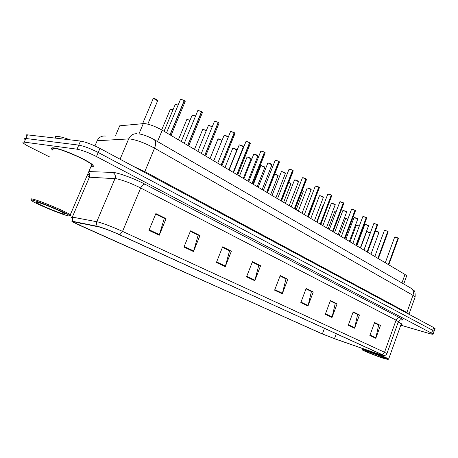 <?xml version="1.0" encoding="UTF-8"?>
<svg xmlns="http://www.w3.org/2000/svg" width="458" height="458" viewBox="0 0 458 458"><rect width="100%" height="100%" fill="white"/><g stroke="black" fill="none" stroke-linecap="round" stroke-linejoin="round"><path stroke-width="0.69" d="M118.868 126.952L119.71 125.813L144.447 123.528C149.606 124.244 155.537 126.471 162.241 130.209L405.004 274.462L406.675 275.842L406.544 276.208M53.947 147.894C51.496 147.585 50.781 148.043 51.806 149.268L52.888 150.276L51.806 149.268C50.781 148.043 51.496 147.585 53.947 147.894C62.265 148.736 90.398 161.348 92.991 165.327C90.398 161.348 62.265 148.736 53.947 147.894M99.586 227.065C104.905 228.651 111.391 231.147 119.046 234.553L381.491 354.309L383.432 355.328L377.907 353.828L334.483 338.657L322.386 333.916L79.549 225.273L73.435 222.176L73.938 221.844L99.586 227.065M98.424 226.533L72.742 221.329C71.62 221.111 71.597 221.34 72.685 222.016L321.688 333.682L334.947 338.874L378.348 354.04L384.48 355.78L119.796 234.765C111.386 231.021 104.264 228.279 98.424 226.533M434.035 331.483L432.638 330.264L98.218 152.485C90.415 148.524 83.934 146.062 78.77 145.112L25.866 138.488C24.566 138.339 24.2 138.608 24.772 139.289C24.2 138.608 24.566 138.339 25.866 138.488L78.77 145.112C83.934 146.062 90.415 148.524 98.218 152.485L432.638 330.264L434.035 331.483M374.449 322.879L378.64 324.962L375.8 338.307L380.461 325.438L374.587 322.512L369.869 335.485L375.8 338.307M374.455 322.861L380.461 325.438M353.061 312.241L357.618 314.509L354.589 328.214L359.444 314.972L353.198 311.864L348.286 325.214L354.589 328.214M353.066 312.224L359.444 314.972M337.094 303.843L330.304 300.9L335.256 303.385L332.021 317.48L337.094 303.843L330.441 300.528L325.306 314.285L332.021 317.48M306.018 288.849L311.434 291.54L307.971 306.036L313.272 291.975L306.173 288.443L300.803 302.624L307.971 306.036M306.03 288.826L311.171 291.385L313.272 291.975M155.668 214.069L164.273 218.346L159.235 235.263L166.048 218.661L155.863 213.594L148.942 230.363L159.235 235.263M155.68 214.046L164.021 218.22L166.048 218.661M190.339 231.313L198.148 235.194L193.499 251.562L199.951 235.544L190.528 230.855L183.979 247.034L193.499 251.562M190.351 231.29L197.896 235.046L199.951 235.544M222.456 247.286L229.561 250.818L225.256 266.676L231.382 251.196L222.634 246.845L216.422 262.474L225.256 266.676M222.468 247.268L229.303 250.669L231.382 251.196M260.596 265.749L258.507 265.193L252.301 262.108L258.764 265.342L254.774 280.72L260.596 265.749L252.461 261.695L246.553 276.809L254.774 280.72M280.078 275.945L285.992 278.888L282.277 293.807L287.83 279.306L280.239 275.527L274.611 290.16L282.277 293.807M280.084 275.928L285.729 278.733L287.83 279.306M90.936 166.66C93.237 166.941 93.924 166.494 92.991 165.327C93.924 166.494 93.237 166.941 90.936 166.66M401.019 324.527L402.153 324.201L398.397 321.922L402.153 324.201L401.019 324.527M400.784 325.186L428.917 333.407C431.888 334.26 433.297 334.46 433.142 334.014L96.472 156.562C88.646 152.623 82.159 150.161 77.007 149.176L24.245 142.135C22.952 141.969 22.591 142.226 23.169 142.896C24.108 143.881 26.364 145.278 29.93 147.081L49.899 157.1M87.043 175.735L89.104 176.765M434.991 328.752L433.606 327.516L99.964 148.415C92.178 144.425 85.698 141.974 80.528 141.053L27.48 134.852C26.18 134.715 25.808 134.99 26.369 135.688M185.078 101.728L184.202 100.56M180.962 99.283L184.213 100.542L169.952 134.789M184.379 100.651L170.118 134.892M202.344 112.782L201.526 111.689M198.337 110.435L201.531 111.678L187.666 145.318M201.692 111.781L187.832 145.415M218.941 123.42L218.18 122.389M215.042 121.158L218.18 122.383L204.692 155.434M218.334 122.481L204.852 155.531M234.914 133.65L234.198 132.683L221.071 165.166M234.347 132.774L221.22 165.258M231.113 131.475L234.198 132.683L231.027 131.515L230.448 131.795L217.739 163.191M250.291 143.503L249.616 142.593L236.832 174.532M249.759 142.684L236.981 174.618M245.969 141.505L249.616 142.593L246.501 141.448L245.9 141.711L233.528 172.569M67.08 215.586C69.187 216.147 69.942 216.13 69.341 215.541C67.784 213.514 40.865 202.127 33.4 200.375C31.041 199.797 30.646 200.02 32.215 201.062C36.714 204.142 59.861 213.76 67.08 215.586M69.055 215.3C70.612 215.655 71.122 215.563 70.584 215.031L70.286 214.779C67.315 212.163 40.447 200.879 32.965 199.144C30.749 198.595 30.194 198.743 31.299 199.579M91.148 166.162C92.19 166.094 92.379 165.647 91.715 164.834C89.264 161.101 62.935 149.297 55.126 148.501C52.819 148.209 52.149 148.632 53.105 149.783M70.068 139.827C64.784 137.91 60.759 136.782 57.994 136.45C55.429 136.186 54.662 136.73 55.693 138.076M37.59 202.27C36.142 201.904 35.65 201.938 36.119 202.379C37.693 204.085 57.25 212.335 63.13 213.8C65.088 214.315 65.477 214.167 64.286 213.365C61.183 211.155 42.823 203.512 37.59 202.27M52.286 207.663L58.515 210.394M382.653 358.076L387.897 359.461C387.88 358.906 374.781 353.61 367.116 351.063C363.257 349.775 361.648 349.391 362.289 349.901C363.492 350.862 375.394 355.637 382.653 358.076M388.516 359.181L388.665 359.026C388.075 358.242 374.747 352.872 366.967 350.29C363.148 349.025 361.431 348.595 361.814 349.013M401.139 324.19L401.254 323.886L398.265 322.008M369.034 351.927L365.232 350.937C365.352 351.395 374.982 355.288 380.816 357.246L384.657 358.185C383.821 357.486 374.507 353.748 369.034 351.927M265.108 153.001L264.478 152.142L252.014 183.555M264.61 152.233L252.158 183.635M261.489 150.974L264.472 152.142L261.409 151.014L260.791 151.266L248.728 181.603M279.397 162.155L278.802 161.348L266.648 192.251M278.928 161.439L266.785 192.331M275.859 160.203L278.796 161.353L275.779 160.243L275.144 160.472L263.384 190.31M293.183 170.989L292.616 170.227L280.76 200.638M292.742 170.319L280.891 200.713M289.044 169.185L292.616 170.233L289.645 169.139L288.987 169.357L277.519 198.709M306.488 179.519L305.955 178.797M303.104 177.693L305.95 178.809L294.385 208.728M306.076 178.889L294.511 208.802M319.346 187.763L318.837 187.082L307.536 216.548M318.957 187.167L307.661 216.617M315.316 186.062L318.837 187.093L315.963 186.028L315.27 186.211L304.341 214.647M331.769 195.726L331.289 195.079M327.796 194.078L331.283 195.097L320.251 224.099M331.403 195.171L320.365 224.168M343.786 203.432L343.328 202.82M340.609 201.766L343.328 202.837L332.537 231.404M343.437 202.911L332.651 231.467M355.414 210.892L354.979 210.308M351.538 209.329L354.979 210.325L344.427 238.469M355.087 210.399L344.536 238.532M366.669 218.111L366.263 217.561M363.618 216.537L366.257 217.579L355.935 245.305M366.36 217.647L356.043 245.368M377.575 225.107L377.186 224.58L367.081 251.929M377.283 224.666L367.184 251.986M374.575 223.573L377.18 224.603L374.512 223.613L373.751 223.722L363.984 250.091M388.144 231.885L387.771 231.387M385.201 230.391L387.766 231.404L377.879 258.341M387.863 231.467L377.976 258.404M398.386 238.458L398.036 237.983M395.5 237.004L398.031 238.005L388.344 264.564M398.128 238.068L388.441 264.621M138.951 133.885L143.325 123.528M157.495 141.551L162.241 130.209M115.645 135.328L119.71 125.813M401.935 282.97L405.004 274.462M88.829 171.567L112.794 172.431C117.523 172.426 134.475 178.603 144.968 184.185L399.828 317.766C398.168 317.509 396.92 318.31 396.078 320.171L140.675 187.98C131.314 183.343 123.242 180.269 116.452 178.757L89.413 177.206L72.318 217.098L72.742 221.329M399.828 317.766C403.509 319.77 403.675 320.486 400.315 319.919M398.271 321.985L398.38 321.682L396.078 320.171L384.543 352.259L386.884 353.725M71.694 217.561C71.064 217.063 71.271 216.909 72.318 217.098L98.155 221.998C104.825 223.945 112.954 227.076 122.544 231.382L119.796 234.765M97.205 226.241L96.403 224.031L96.644 221.998L115.015 178.574C115.857 175.906 115.118 173.857 112.794 172.431M382.293 354.578L384.543 352.259L122.544 231.382L140.675 187.98C141.9 185.433 143.331 184.168 144.968 184.185M89.339 175.036L87.787 173.994M431.671 333.018L433.606 327.516M96.472 156.562L99.964 148.415M77.007 149.176L80.528 141.053M24.245 142.135L27.48 134.852M88.491 172.357C89.768 173.788 90.077 175.403 89.413 177.206M322.386 333.916L324.482 328.294M334.483 338.657L336.315 333.693M377.907 353.828L378.268 352.837M79.549 225.273L80.448 223.155M282.443 293.292L274.806 289.656M254.946 280.193L246.759 276.288M225.439 266.127L216.64 261.936M193.694 250.995L184.202 246.478M159.441 234.673L149.182 229.784M308.125 305.538L300.992 302.137M332.17 316.993L325.483 313.81M354.727 327.745L348.452 324.756M375.932 337.849L370.03 335.038M414.994 297.391L415.137 296.979L412.973 295.313L154.541 148.169C145.243 143.171 137.114 140.108 130.152 138.969L128.664 138.917L120.065 159.201M144.516 172.328L154.541 148.169C156.109 144.001 155.978 141.144 154.134 139.604L153.911 139.478M133.244 166.277L144.751 171.573L406.819 312.505L409.034 314.325M137.028 133.713C133.209 133.564 130.421 135.299 128.664 138.917L97.153 140.749L94.926 145.93M138.963 133.891C143.531 134.618 148.587 136.524 154.134 139.604L411.192 288.328C413.305 289.891 413.895 292.215 412.973 295.313L406.704 313.072M105.42 136.049C101.653 135.7 98.899 137.268 97.153 140.749M408.942 314.274L415.137 296.979C415.269 292.891 414.856 290.75 413.889 290.555L410.935 288.179M184.213 100.542L180.864 99.317L180.366 99.661L166.552 132.768M171.046 135.442L185.198 101.436L184.374 100.577L185.158 101.355M178.065 105.168L175.614 104.407L175.139 104.716L164.038 131.28M175.706 104.372L178.088 105.117M175.322 104.43L175.643 104.372M157.638 100.806L153.544 98.493L153.121 98.791L142.638 123.591M153.642 98.459C155.52 98.831 156.876 99.501 157.712 100.479M201.531 111.678L198.245 110.475L197.719 110.796L184.293 143.314M197.913 110.498L198.28 110.435M201.697 111.718L202.413 112.433M218.18 122.383L214.951 121.198L214.401 121.502L201.343 153.447M214.59 121.221L214.985 121.158M218.34 122.418L219.004 123.088M230.632 131.532L231.061 131.475M221.97 165.699L235.011 133.415L234.341 132.7L234.971 133.335M246.072 141.459L246.536 141.402M237.679 175.036L250.383 143.285L249.753 142.61L250.343 143.205M195.509 116.155L192.543 115.113L192.045 115.405L181.248 141.505M192.635 115.078L195.532 116.097L192.114 115.176M192.223 115.135L192.578 115.073M212.254 126.757L208.842 125.418L208.321 125.692L197.81 151.346M208.928 125.383L212.272 126.706L208.384 125.475M208.493 125.435L208.877 125.377M228.33 137.045L224.54 135.345L223.996 135.602L213.76 160.821M228.342 137.005C228.37 137.108 228.433 136.364 224.609 135.299L228.336 137.022M224.162 135.356L224.575 135.305M260.957 151.026L261.444 150.974M252.81 184.024L265.193 152.795L264.604 152.159L265.153 152.714M275.304 160.248L275.819 160.197M278.928 161.376L279.432 161.886M289.141 169.145L289.685 169.099M292.742 170.256L293.212 170.731M243.364 146.898L239.666 144.911L239.105 145.152L229.126 169.958M239.752 144.871L243.41 146.623M239.265 144.923L239.706 144.871M257.871 156.058L254.259 154.14L253.675 154.363L243.948 178.763M247.91 181.116L257.946 155.869C257.304 155.737 259.778 155.955 254.327 154.094L257.911 155.794M253.829 154.146L254.299 154.094M271.875 164.897L268.342 163.042L267.741 163.254L258.249 187.259M262.142 189.572L271.943 164.72C271.308 164.588 273.747 164.828 268.411 162.996L271.903 164.645M267.89 163.048L268.382 163.002M305.95 178.809L303.03 177.733L302.354 177.927L291.162 206.816M302.503 177.733L305.944 178.74M306.076 178.832L306.511 179.273M315.407 186.022L316.003 185.988M318.951 187.11L319.363 187.528M331.283 195.097L328.455 194.049L327.745 194.215L317.073 222.21M327.882 194.037L328.495 194.009M320.84 224.454L331.821 195.583L331.392 195.102L331.781 195.509M343.328 202.837L340.54 201.806L339.819 201.961L329.382 229.527M339.95 201.789L340.58 201.76M343.437 202.854L343.798 203.22M354.979 210.325L352.231 209.312L351.492 209.449L341.296 236.603M351.624 209.289L352.271 209.266M355.082 210.342L355.419 210.686M285.397 173.439L281.945 171.641L281.321 171.836L272.063 195.469M275.893 197.742L285.46 173.273C284.853 173.147 287.229 173.387 282.008 171.601L285.42 173.198M281.464 171.641L281.985 171.601M298.461 181.689L295.089 179.954L294.448 180.131L285.403 203.392M289.175 205.636L298.524 181.534C297.918 181.402 300.265 181.66 295.147 179.908L298.484 181.46M294.586 179.948L295.129 179.908M311.102 189.669L307.793 187.986L307.141 188.152L298.301 211.058M302.017 213.268L311.154 189.526C310.587 189.406 312.843 189.646 307.856 187.946L311.119 189.452M307.272 187.98L307.833 187.946M323.325 197.392L320.085 195.761L319.415 195.91L310.782 218.472M314.44 220.647L323.377 197.255C322.804 197.135 325.048 197.392 320.148 195.715L323.337 197.18M319.547 195.749L320.125 195.715M335.159 204.869L331.987 203.283L331.3 203.421L322.856 225.645M326.468 227.792L335.204 204.743C334.661 204.623 336.836 204.875 332.044 203.238L335.17 204.669M331.426 203.266L332.027 203.238M366.257 217.579L363.549 216.577L362.799 216.697L352.82 243.456M362.925 216.548L366.245 217.51M366.36 217.59L366.675 217.916M373.871 223.578L377.169 224.535M377.278 224.615L377.575 224.918M387.766 231.404L385.138 230.431L384.365 230.529L374.804 256.514M384.48 230.397L387.754 231.342M387.863 231.416L388.138 231.708M398.031 238.005L394.653 237.13L385.293 262.749M394.767 237.004L395.477 236.998M388.773 264.821L398.426 238.36L398.111 238.005L398.386 238.292M346.62 212.106L343.506 210.566L342.807 210.691L334.546 232.595M343.574 210.531L346.626 211.917M342.928 210.548L343.546 210.525C348.269 212.134 346.128 211.871 346.66 211.991L338.107 234.714M357.721 219.124L354.675 217.624L353.96 217.739L345.876 239.328M354.074 217.602L357.727 218.941M368.49 225.926L365.495 224.472L364.768 224.569L356.851 245.849M365.558 224.431L368.49 225.754M364.883 224.437L365.536 224.426C370.081 225.977 368.014 225.708 368.524 225.823L360.326 247.915M378.932 232.527L375.371 231.067L376.029 231.067M370.928 254.213L378.966 232.429C378.371 232.292 380.609 232.612 376.041 231.067L378.926 232.361M172.981 109.886L170.685 109.181L170.233 109.462L161.691 129.889M170.777 109.141L173.004 109.828L170.302 109.239M170.41 109.199L170.719 109.141M189.967 120.431L187.19 119.469L186.715 119.738L178.397 139.81M187.282 119.435L189.99 120.374L186.778 119.527M186.887 119.486L187.225 119.429M206.306 130.616L203.094 129.385L202.602 129.637L194.495 149.377M203.18 129.351L206.323 130.564L202.659 129.437M202.762 129.402L203.134 129.345M222.016 140.48L218.432 138.946L217.916 139.186L210.022 158.6M218.518 138.911L222.027 140.446M218.071 138.957L218.472 138.906M236.838 150.098L233.231 148.174L232.693 148.398L224.993 167.496M233.311 148.14L236.878 149.84M232.847 148.18L233.271 148.134M251.047 158.937L247.52 157.083L246.965 157.289L239.448 176.09M247.601 157.048L251.076 158.691M247.108 157.088L247.56 157.042M264.77 167.485L261.323 165.687L260.751 165.882L253.417 184.385M261.398 165.653L264.798 167.25M260.888 165.687L261.363 165.647C266.596 167.439 264.226 167.199 264.833 167.319L257.196 186.635M278.04 175.746L274.737 174.017M274.754 173.971L278.063 175.523M290.87 183.738L288.752 182.358M283.634 202.344L290.927 183.595C290.195 183.263 292.57 184.07 288.769 182.307L290.893 183.526M303.293 191.478L302.223 190.551M296.212 209.816L303.345 191.341L302.246 190.499L303.31 191.272M315.322 198.967L315.184 198.612M308.389 217.052L315.333 198.772M323.766 204.669L323.222 204.812L316.673 221.975M336.029 211.962L334.563 211.877L328.151 228.794M335.29 211.728L334.598 211.768M334.678 211.739L335.267 211.722M347.862 219.119L345.561 218.729L339.286 235.412M346.3 218.592L347.88 219.073L345.67 218.598M359.284 226.132L356.227 225.376L350.084 241.83M356.982 225.25L359.301 226.086L356.261 225.284M356.335 225.25L356.959 225.244M370.167 233.133L367.287 231.748L366.583 231.828L360.566 248.053M363.904 250.039L370.201 233.042C369.68 232.933 371.724 233.196 367.339 231.708L370.161 232.979M366.692 231.714L367.327 231.708M403.727 284.012L406.675 275.842M400.487 319.873L401.311 319.85C401.145 319.283 400.172 319.896 398.38 321.682L386.947 353.547C387.308 353.788 386.483 354.532 384.48 355.78M433.142 334.014L435.071 328.535M73.435 222.176L73.601 221.786M180.939 99.272L184.208 100.468M178.093 105.111L175.208 104.47M147.802 124.135L157.747 100.548L153.619 98.447M153.19 98.55L153.602 98.447M197.793 110.544L201.526 111.603M188.69 145.925L202.453 112.513L201.686 111.706M214.47 121.261L218.174 122.309M205.653 156.006L219.044 123.168L218.329 122.406M230.517 131.578L234.193 132.608M246.57 141.402L249.61 142.524M224.054 135.402L224.609 135.299M69.341 215.541L70.584 215.031M91.715 164.834L70.286 214.779M36.835 202.098L36.119 202.379M387.897 359.461L388.716 359.089M401.254 323.886L388.665 359.026M362.06 348.349L361.877 348.847M362.186 349.677L361.917 349.093M260.848 151.071L264.466 152.073M275.201 160.289L278.79 161.279M267.392 192.692L279.472 161.966L278.922 161.365M281.464 201.056L293.252 170.811L292.731 170.244M289.708 169.094L292.605 170.164M233.156 172.345L243.444 146.697C242.774 146.554 245.333 146.789 239.734 144.865L239.162 144.963M253.732 154.186L254.327 154.094M267.793 163.088L268.411 162.996M302.406 177.773L303.093 177.687M295.049 209.123L306.551 179.353L306.064 178.82M308.165 216.92L319.403 187.608L318.945 187.099M316.02 185.988L318.825 187.024M328.518 194.009L331.277 195.028M339.859 201.829L343.317 202.768M333.098 231.737L343.838 203.3L343.426 202.842M344.96 238.784L355.46 210.766L355.07 210.331M352.288 209.266L354.967 210.262M281.372 171.681L282.008 171.601M294.494 179.988L295.147 179.908M307.186 188.015L307.856 187.946M319.461 195.784L320.148 195.715M331.34 203.3L332.044 203.238M362.839 216.582L363.606 216.531M356.439 245.602L366.715 217.991L366.348 217.579M373.785 223.619L374.57 223.567M367.556 252.209L377.615 224.993L377.266 224.603M384.399 230.431L385.189 230.391M378.331 258.61L388.178 231.782L387.852 231.404M394.687 237.032L398.013 237.942M342.847 210.577L343.563 210.525M349.391 241.418L357.767 219.016C357.24 218.901 359.341 219.159 354.727 217.584L353.994 217.63M364.803 224.472L365.547 224.426M375.383 231.038L376.041 231.067M222.033 140.44L217.974 138.997M228.903 169.821L236.912 149.909C236.254 149.766 238.767 150.024 233.299 148.129L232.75 148.22M243.295 178.374L251.116 158.766C250.469 158.623 252.942 158.892 247.583 157.037L247.017 157.123M260.802 165.727L261.386 165.647M270.638 194.621L278.098 175.591C277.462 175.448 279.878 175.757 274.754 173.966M345.595 218.626L346.288 218.586M366.618 231.742L367.339 231.708"/></g></svg>
